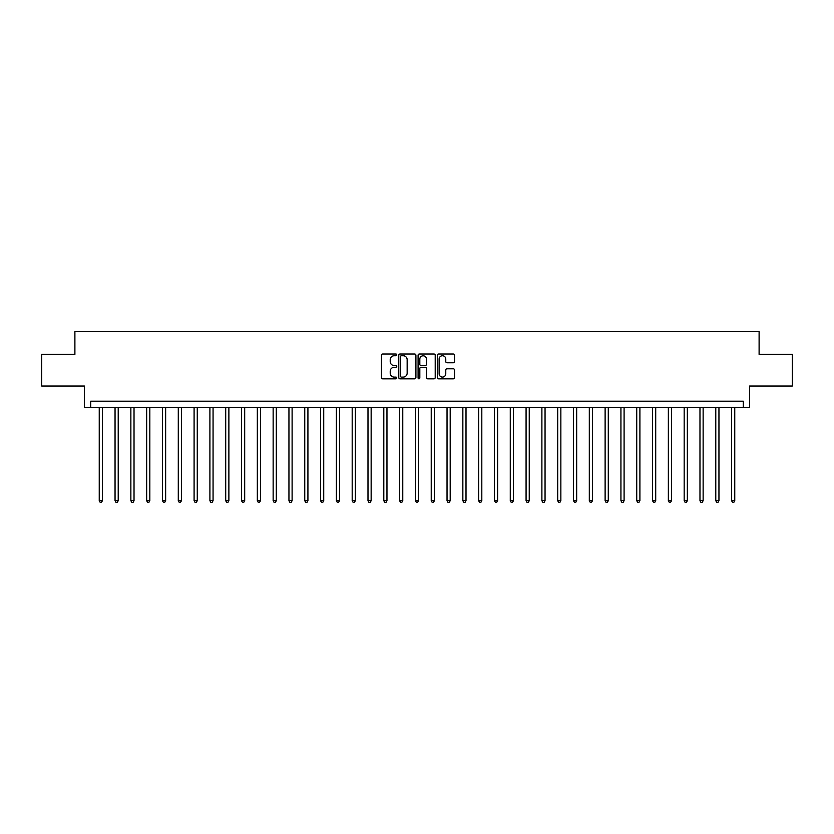 <?xml version="1.0" encoding="UTF-8"?>
<svg xmlns="http://www.w3.org/2000/svg" width="834" height="834" viewBox="0 0 834 834"><rect width="100%" height="100%" fill="white"/><g stroke="black" fill="none" stroke-linecap="round" stroke-linejoin="round"><path stroke-width="1.25" d="M396.765 354.867A0.865 0.865 0 0 0 395.9 354.002L382.702 354.002A1.241 1.241 0 0 0 381.461 355.242L381.461 377.583A1.241 1.241 0 0 0 382.702 378.824L395.9 378.824A0.865 0.865 0 0 0 396.765 377.958A0.865 0.865 0 0 0 395.9 377.093L394.19 377.093A3.972 3.972 0 0 1 390.218 373.111L390.218 371.255A3.972 3.972 0 0 1 394.19 367.283L395.9 367.283A0.865 0.865 0 0 0 396.765 366.407A0.865 0.865 0 0 0 395.9 365.542L394.19 365.542A3.972 3.972 0 0 1 390.218 361.57L390.218 359.704A3.972 3.972 0 0 1 394.19 355.732L395.9 355.732A0.865 0.865 0 0 0 396.765 354.867M453.279 362.748A1.241 1.241 0 0 0 454.52 361.508L454.52 355.242A1.241 1.241 0 0 0 453.279 354.002L438.632 354.002A1.241 1.241 0 0 0 437.391 355.242L437.391 377.583A1.241 1.241 0 0 0 438.632 378.824L453.279 378.824A1.241 1.241 0 0 0 454.52 377.583L454.52 370.015A1.241 1.241 0 0 0 453.279 368.774L447.014 368.774A1.241 1.241 0 0 0 445.773 370.015L445.773 373.768A3.326 3.326 0 0 1 442.447 377.093A3.326 3.326 0 0 1 439.132 373.768L439.132 359.058A3.326 3.326 0 0 1 442.447 355.732A3.326 3.326 0 0 1 445.773 359.058L445.773 361.508A1.241 1.241 0 0 0 447.014 362.748L453.279 362.748M743.292 407.513L749.62 407.513L749.62 386.017L792.3 386.017L792.3 354.398L759.107 354.398L759.107 331.63L74.893 331.63L74.893 354.398L41.7 354.398L41.7 386.017L84.38 386.017L84.38 407.513L743.292 407.513L743.292 401.196L90.708 401.196L90.708 407.513M415.916 355.242A1.241 1.241 0 0 0 414.675 354.002L400.028 354.002A1.241 1.241 0 0 0 398.788 355.242L398.788 377.583A1.241 1.241 0 0 0 400.028 378.824L414.675 378.824A1.241 1.241 0 0 0 415.916 377.583L415.916 355.242M419.325 354.002L433.972 354.002A1.241 1.241 0 0 1 435.212 355.242L435.212 377.583A1.241 1.241 0 0 1 433.972 378.824L427.706 378.824A1.241 1.241 0 0 1 426.466 377.583L426.466 368.524A1.241 1.241 0 0 0 425.225 367.283L421.066 367.283A1.241 1.241 0 0 0 419.825 368.524L419.825 377.958A0.865 0.865 0 0 1 418.96 378.824A0.865 0.865 0 0 1 418.084 377.958L418.084 355.242A1.241 1.241 0 0 1 419.325 354.002M401.394 355.732A0.865 0.865 0 0 0 400.518 356.608L400.518 376.217A0.865 0.865 0 0 0 401.394 377.093L403.187 377.093A3.972 3.972 0 0 0 407.159 373.111L407.159 359.704A3.972 3.972 0 0 0 403.187 355.732L401.394 355.732M426.466 359.12A3.326 3.326 0 0 0 423.14 355.795A3.326 3.326 0 0 0 419.825 359.12L419.825 364.302A1.241 1.241 0 0 0 421.066 365.542L425.225 365.542A1.241 1.241 0 0 0 426.466 364.302L426.466 359.12M99.246 407.513L99.246 500.723L102.405 500.723L102.405 407.513M102.405 500.723L101.456 502.37L100.195 502.37L99.246 500.723M115.05 407.513L115.05 500.723L118.22 500.723L118.22 407.513M118.22 500.723L117.271 502.37L115.999 502.37L115.05 500.723M130.865 407.513L130.865 500.723L134.024 500.723L134.024 407.513M134.024 500.723L133.075 502.37L131.814 502.37L130.865 500.723M146.669 407.513L146.669 500.723L149.828 500.723L149.828 407.513M149.828 500.723L148.879 502.37L147.618 502.37L146.669 500.723M162.484 407.513L162.484 500.723L165.643 500.723L165.643 407.513M165.643 500.723L164.694 502.37L163.422 502.37L162.484 500.723M178.288 407.513L178.288 500.723L181.447 500.723L181.447 407.513M181.447 500.723L180.498 502.37L179.237 502.37L178.288 500.723M194.093 407.513L194.093 500.723L197.262 500.723L197.262 407.513M197.262 500.723L196.313 502.37L195.041 502.37L194.093 500.723M209.907 407.513L209.907 500.723L213.066 500.723L213.066 407.513M213.066 500.723L212.117 502.37L210.856 502.37L209.907 500.723M225.712 407.513L225.712 500.723L228.881 500.723L228.881 407.513M228.881 500.723L227.932 502.37L226.66 502.37L225.712 500.723M241.526 407.513L241.526 500.723L244.685 500.723L244.685 407.513M244.685 500.723L243.737 502.37L242.475 502.37L241.526 500.723M257.331 407.513L257.331 500.723L260.489 500.723L260.489 407.513M260.489 500.723L259.541 502.37L258.279 502.37L257.331 500.723M273.145 407.513L273.145 500.723L276.304 500.723L276.304 407.513M276.304 500.723L275.356 502.37L274.084 502.37L273.145 500.723M288.95 407.513L288.95 500.723L292.108 500.723L292.108 407.513M292.108 500.723L291.16 502.37L289.898 502.37L288.95 500.723M304.754 407.513L304.754 500.723L307.923 500.723L307.923 407.513M307.923 500.723L306.975 502.37L305.703 502.37L304.754 500.723M320.569 407.513L320.569 500.723L323.728 500.723L323.728 407.513M323.728 500.723L322.779 502.37L321.517 502.37L320.569 500.723M336.373 407.513L336.373 500.723L339.542 500.723L339.542 407.513M339.542 500.723L338.594 502.37L337.322 502.37L336.373 500.723M352.188 407.513L352.188 500.723L355.347 500.723L355.347 407.513M355.347 500.723L354.398 502.37L353.136 502.37L352.188 500.723M367.992 407.513L367.992 500.723L371.151 500.723L371.151 407.513M371.151 500.723L370.202 502.37L368.941 502.37L367.992 500.723M383.807 407.513L383.807 500.723L386.966 500.723L386.966 407.513M386.966 500.723L386.017 502.37L384.745 502.37L383.807 500.723M399.611 407.513L399.611 500.723L402.77 500.723L402.77 407.513M402.77 500.723L401.821 502.37L400.56 502.37L399.611 500.723M415.415 407.513L415.415 500.723L418.585 500.723L418.585 407.513M418.585 500.723L417.636 502.37L416.364 502.37L415.415 500.723M431.23 407.513L431.23 500.723L434.389 500.723L434.389 407.513M434.389 500.723L433.44 502.37L432.179 502.37L431.23 500.723M447.034 407.513L447.034 500.723L450.193 500.723L450.193 407.513M450.193 500.723L449.255 502.37L447.983 502.37L447.034 500.723M462.849 407.513L462.849 500.723L466.008 500.723L466.008 407.513M466.008 500.723L465.059 502.37L463.798 502.37L462.849 500.723M478.653 407.513L478.653 500.723L481.812 500.723L481.812 407.513M481.812 500.723L480.864 502.37L479.602 502.37L478.653 500.723M494.458 407.513L494.458 500.723L497.627 500.723L497.627 407.513M497.627 500.723L496.678 502.37L495.406 502.37L494.458 500.723M510.272 407.513L510.272 500.723L513.431 500.723L513.431 407.513M513.431 500.723L512.483 502.37L511.221 502.37L510.272 500.723M526.077 407.513L526.077 500.723L529.246 500.723L529.246 407.513M529.246 500.723L528.297 502.37L527.025 502.37L526.077 500.723M541.891 407.513L541.891 500.723L545.05 500.723L545.05 407.513M545.05 500.723L544.102 502.37L542.84 502.37L541.891 500.723M557.696 407.513L557.696 500.723L560.855 500.723L560.855 407.513M560.855 500.723L559.916 502.37L558.644 502.37L557.696 500.723M573.511 407.513L573.511 500.723L576.669 500.723L576.669 407.513M576.669 500.723L575.721 502.37L574.459 502.37L573.511 500.723M589.315 407.513L589.315 500.723L592.474 500.723L592.474 407.513M592.474 500.723L591.525 502.37L590.264 502.37L589.315 500.723M605.119 407.513L605.119 500.723L608.288 500.723L608.288 407.513M608.288 500.723L607.34 502.37L606.068 502.37L605.119 500.723M620.934 407.513L620.934 500.723L624.093 500.723L624.093 407.513M624.093 500.723L623.144 502.37L621.883 502.37L620.934 500.723M636.738 407.513L636.738 500.723L639.907 500.723L639.907 407.513M639.907 500.723L638.959 502.37L637.687 502.37L636.738 500.723M652.553 407.513L652.553 500.723L655.712 500.723L655.712 407.513M655.712 500.723L654.763 502.37L653.502 502.37L652.553 500.723M668.357 407.513L668.357 500.723L671.516 500.723L671.516 407.513M671.516 500.723L670.578 502.37L669.306 502.37L668.357 500.723M684.172 407.513L684.172 500.723L687.331 500.723L687.331 407.513M687.331 500.723L686.382 502.37L685.121 502.37L684.172 500.723M699.976 407.513L699.976 500.723L703.135 500.723L703.135 407.513M703.135 500.723L702.186 502.37L700.925 502.37L699.976 500.723M715.78 407.513L715.78 500.723L718.95 500.723L718.95 407.513M718.95 500.723L718.001 502.37L716.729 502.37L715.78 500.723M731.595 407.513L731.595 500.723L734.754 500.723L734.754 407.513M734.754 500.723L733.805 502.37L732.544 502.37L731.595 500.723"/></g></svg>

